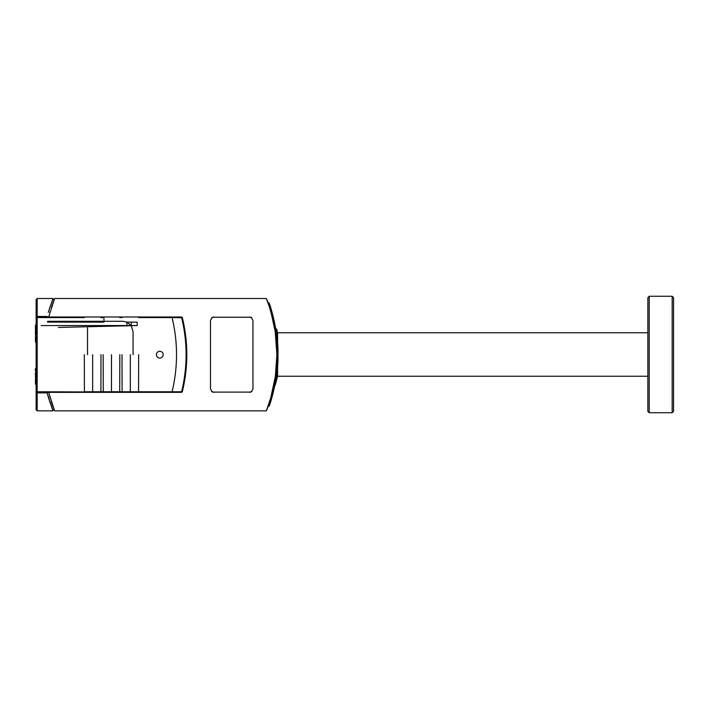 <?xml version="1.0" encoding="UTF-8"?>
<svg xmlns="http://www.w3.org/2000/svg" width="709" height="709" viewBox="0 0 709 709"><rect width="100%" height="100%" fill="white"/><g stroke="black" fill="none" stroke-linecap="round" stroke-linejoin="round"><path stroke-width="1.06" d="M647.858 411.353L649.231 412.727L649.231 296.273L647.858 297.647L647.858 411.353M649.231 296.273L672.176 296.273L672.176 412.727L649.231 412.727M672.176 412.727L673.55 411.353L673.55 297.647L672.176 296.273M270.501 398.688L266.318 410.839L54.611 410.839L53.928 409.058M266.318 410.839C268.011 408.074 277.999 377.215 276.918 354.668C277.999 332.131 268.011 301.272 266.318 298.498L269.012 305.925M53.928 300.288L54.611 298.498L266.318 298.498M54.611 298.498L48.691 316.994L181.362 316.994L181.593 317.579C187.601 342.287 187.601 367.014 181.593 391.758L182.364 391.563C188.284 366.943 188.284 342.35 182.364 317.774A1.028 1.028 0 0 0 181.362 316.994L103.124 316.994L103.248 317.597L100.891 317.579L101.015 316.994L37.16 316.994A1.028 1.028 0 0 0 36.132 318.022L36.132 391.333A1.028 1.028 0 0 0 37.16 392.352L101.015 392.352L100.891 391.749L84.415 391.758L84.327 354.668M185.067 331.351L185.182 332.131M185.253 376.736L185.031 378.216M101.015 392.352L171.968 392.352L172.083 391.793L181.593 391.758L181.362 392.352L37.16 391.758L37.16 317.57L84.415 317.597L84.291 316.994M48.691 392.352L54.611 410.839M251.349 317.526L252.945 320.424L252.945 388.922L251.349 391.82M250.8 392.104L212.62 392.104M212.071 391.82L210.476 388.922L210.476 320.424L212.071 317.526M212.62 317.242L250.8 317.242M276.581 328.985L275.81 328.985L276.581 328.985L277.591 332.751L277.591 344.211M275.81 328.985L275.225 328.985L275.81 328.985L273.036 315.93M275.207 383.702L274.924 385.155M277.591 365.135L277.591 376.249L275.207 385.155M274.932 379.324L271.113 396.597L273.736 385.802M275.314 332.486L276.918 354.668L275.314 376.851M275.198 331.661L271.113 312.749M133.062 354.668L133.062 331.555L131.138 325.555L126.902 322.134L122.79 321.274L103.948 321.274L103.948 316.994M159.782 351.247C161.865 351.451 162.999 352.595 163.203 354.668C162.999 356.751 161.865 357.894 159.782 358.098C157.699 357.894 156.565 356.751 156.361 354.668C156.565 352.595 157.699 351.451 159.782 351.247M54.212 299.526L52.626 299.526L48.451 311.809M47.166 316.462L37.16 316.462L37.16 298.498L53.024 298.498L48.274 312.412M53.618 301.112L51.509 307.21M50.091 311.8L49.86 312.616M53.024 410.839L47.166 392.883L37.16 392.883L37.16 410.839L53.024 410.839L52.626 409.82L54.212 409.82M53.618 408.233L51.509 402.136M36.132 324.704L36.132 299.535L36.132 318.022L37.16 317.579L37.16 316.462A1.028 0.496 0 0 0 36.132 316.958L36.132 324.704M36.434 392.05A1.028 1.028 0 0 1 36.132 391.324L36.132 396.287M47.166 392.883L48.274 396.925M138.689 392.352L138.565 391.749L122.09 391.758L122.001 354.668M119.812 354.668L119.724 391.749L103.248 391.749L103.124 392.352M119.848 392.352L119.724 391.749L122.09 391.758L121.966 392.352M171.968 316.994L172.083 317.579L138.565 317.579L138.689 316.994M121.966 316.994L122.09 317.579L119.724 317.579L119.848 316.994M171.968 392.352L181.362 392.352A1.028 1.028 0 0 0 182.364 391.563M277.591 332.751L647.858 332.751M647.858 376.249L277.591 376.249M87.508 327.788L87.508 354.668M249.524 316.994L251.943 317.995M251.943 391.341L249.524 392.352M211.477 317.995L213.896 316.994M213.896 392.352L211.477 391.341M137.174 325.555L137.174 322.134L126.902 322.134L126.902 325.555L137.174 325.555L58.395 327.443M47.671 321.274L103.948 321.274L103.948 322.134L47.485 322.134M35.45 378.872L36.132 378.872L35.45 378.881L35.45 384.234L36.132 384.243L35.45 384.136M36.132 381.362L35.45 381.362M36.132 377.587L35.45 377.587L35.45 372.509L36.132 372.509M41.273 325.555L126.902 325.555M182.364 317.774L172.083 317.543M172.083 317.579C178.003 342.305 178.003 367.032 172.083 391.758L138.565 391.758L138.654 354.668M103.124 316.994L101.015 316.994M100.979 354.668L100.891 391.749L103.248 391.758L103.16 354.668M36.132 391.324L36.132 318.022L36.132 391.333L37.16 391.758L37.16 392.883A1.028 0.496 180 0 1 36.132 392.387L36.132 409.811L37.16 410.839M35.45 329.552L36.132 329.552L35.45 329.552L35.45 325.085L36.132 325.041M53.024 298.498L52.626 299.526M49.878 307.21L49.71 307.75M49.71 401.595L49.878 402.136M52.023 408.233L52.333 409.058M131.245 322.134L131.245 325.555M36.132 372.526L35.45 372.526M36.132 374.999L35.45 374.999M36.132 376.692L35.45 376.692M36.132 368.556L35.45 368.556L35.45 371.037L36.132 371.037M36.132 369.442L35.45 369.442M36.132 342.057L35.45 342.057L35.45 336.695L36.132 336.704M36.132 339.186L35.45 339.186M36.132 335.41L35.45 335.41L35.45 330.367L36.132 330.35L35.45 330.341M36.132 332.822L35.45 332.822M36.132 334.515L35.45 334.515M49.86 396.73L50.091 397.545M52.626 409.82L48.451 397.527M269.198 303.301L269.482 304.126C269.136 302.911 268.72 302.406 268.224 302.61L269.845 308.521M274.853 385.501L269.243 405.902L267.86 406.736L269.048 403.306L268.188 405.823M275.216 331.812L276.918 354.668L275.438 376.027L270.829 397.563M269.34 402.428L269.845 400.815M269.34 306.917L269.083 306.137M275.278 377.108L275.526 375.336M273.878 385.155L271.503 395.179M276.918 354.668C277.822 374.52 270.032 402.482 268.224 406.736C270.058 402.393 277.813 374.52 276.918 354.668C277.822 334.79 270.005 306.793 268.224 302.61C270.076 307.006 277.795 334.799 276.918 354.668L277.946 354.668C278.841 374.485 271.042 402.1 269.198 406.044C271.006 402.18 278.85 374.494 277.946 354.668C278.823 334.834 271.06 307.298 269.198 303.301C270.989 307.094 278.85 334.825 277.946 354.668M269.402 403.049L271.565 395.533M277.006 371.711C274.303 389.826 274.303 389.826 277.006 371.711M272.034 315.62L270.678 310.56M269.411 303.913L271.556 310.604M273.736 323.543L274.764 328.985M130.323 391.767L130.323 354.668M92.649 391.767L92.649 354.668M111.49 391.767L111.49 354.668M37.16 298.507L36.132 299.535"/></g></svg>
